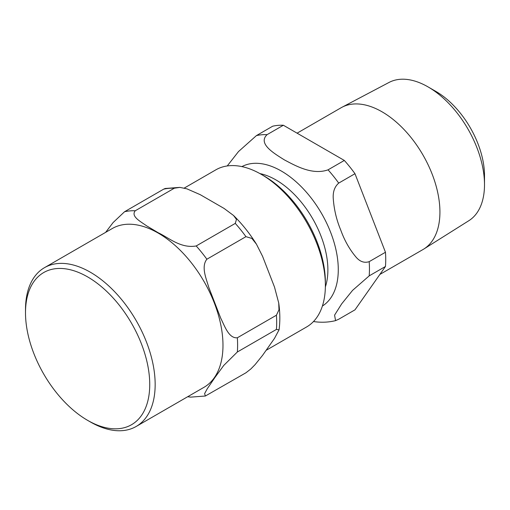 <?xml version="1.0" encoding="UTF-8"?>
<svg xmlns="http://www.w3.org/2000/svg" width="510" height="510" viewBox="0 0 510 510"><rect width="100%" height="100%" fill="white"/><g stroke="black" fill="none" stroke-linecap="round" stroke-linejoin="round"><path stroke-width="0.76" d="M266.265 350.249L306.587 326.974A90.723 52.383 -120 0 0 325.374 285.441L325.374 282.31A86.891 50.165 -120 0 0 263.938 175.893L261.222 174.324A90.723 52.383 -120 0 0 215.857 169.83L184.218 188.101M25.5 312.77A87.847 50.719 -120 0 0 87.618 420.361A87.847 50.719 -120 0 0 149.736 384.495A87.847 50.719 -120 0 0 87.618 276.904A87.847 50.719 -120 0 0 25.5 312.77L25.5 309.634A91.685 52.932 -120 0 1 44.491 267.667A91.685 52.932 -120 0 1 115.139 292.23A91.685 52.932 -120 0 1 155.161 384.495A91.685 52.932 -120 0 1 136.17 426.468A91.685 52.932 -120 0 1 90.327 421.923L87.618 420.361M276.42 329.434L279.059 329.823L274.501 338.379L262.573 355.355L255.102 364.612L250.837 368.966L245.941 372.791L205.345 396.021L204.625 393.586L207.277 388.728L214.99 377.406L223.762 365.428L237.341 351.996L276.42 329.434A101.656 58.695 -120 0 0 276.42 315.218L237.341 337.779C228.831 338.589 224.757 326.228 220.709 318.125L208.781 287.379C206.206 278.422 200.953 266.743 206.862 259.227L245.941 236.665L251.883 238.425L256.441 244.169L262.573 256.32L274.501 287.066L278.734 303.042L278.983 309.78L276.42 315.218M174.324 188.209L179.877 187.38L186.909 188.84L200.226 194.667L224.088 208.443L233.574 215.513L236.455 219.402L235.282 223.399L196.197 245.96C180.731 248.663 168.988 237.826 158.17 232.726L146.434 225.726C140.556 221.48 130.636 216.431 135.239 210.77L174.324 188.209A101.656 58.695 -120 0 0 163.659 189.159L124.58 211.72L113.118 222.545L105.608 232.381M187.693 396.723L190.644 397.131L205.345 396.021M179.864 187.38L165.176 188.49L163.659 189.159M136.17 426.468L203.987 387.313A91.685 52.932 -120 0 0 222.978 345.34A91.685 52.932 -120 0 0 182.956 253.075A91.685 52.932 -120 0 0 112.302 228.512L44.491 267.667M325.374 285.441A90.723 52.383 -120 0 0 261.222 174.324M379.88 274.425L422.975 249.543A81.861 47.264 -120 0 0 423.861 249.007L468.837 220.702A79.84 46.098 -120 0 0 484.5 184.677L484.5 175.599A68.716 39.672 -120 0 0 435.916 91.443L428.049 86.898A79.84 46.098 -120 0 0 389.015 82.454L342.019 107.247A81.861 47.264 -120 0 0 341.107 107.75L297.088 133.167M338.71 319.234L335.567 320.631L334.579 315.135L341.668 303.871L352.557 290.388L369.189 275.872L385.464 266.475L354.986 309.838L338.71 319.234M283.369 125.25L344.326 160.44L328.051 169.836C312.324 175.395 295.481 165.744 284.351 159.872C274.189 153.446 257.467 143.724 267.093 134.646L283.369 125.25A101.656 58.695 -120 0 0 272.703 126.2L256.428 135.596L238.495 151.566L227.25 165.948M313.484 321.536L314.338 321.657C321.549 322.671 328.625 322.326 335.561 320.637M369.189 261.655C364.242 263.262 359.767 261.643 355.77 256.798C349.407 249.167 344.397 240.242 340.731 230.01C336.568 220.071 334.088 209.68 333.279 198.843C332.75 192.002 334.56 186.756 338.71 183.103L354.986 173.706L385.464 252.259L369.189 261.655A101.656 58.695 -120 0 1 369.189 275.872M354.986 173.706A101.656 58.695 -120 0 0 344.326 160.44M385.464 266.475A101.656 58.695 -120 0 0 385.464 252.259M484.5 184.677A79.84 46.098 -120 0 0 428.049 86.898M423.861 249.007A81.861 47.264 -120 0 0 439.926 212.071A81.861 47.264 -120 0 0 404.781 130.311A81.861 47.264 -120 0 0 342.019 107.247M237.341 351.996A101.656 58.695 -120 0 0 237.341 337.779M206.862 259.227A101.656 58.695 -120 0 0 196.197 245.96M135.239 210.77A101.656 58.695 -120 0 0 124.58 211.72M245.941 236.665A101.656 58.695 -120 0 0 235.282 223.399M338.71 183.103A101.656 58.695 -120 0 0 328.051 169.836M267.093 134.646A101.656 58.695 -120 0 0 256.428 135.596M322.397 306.032A80.51 46.486 -120 0 0 338.277 269.65A80.51 46.486 -120 0 0 303.654 189.178A80.51 46.486 -120 0 0 241.899 166.611M259.941 173.598A73.465 42.413 60 0 1 327.885 269.892A73.465 42.413 60 0 1 325.361 286.913M279.066 329.823C280.188 321.421 280.073 312.49 278.734 303.036M233.574 215.513C242.091 223.903 249.715 233.452 256.441 244.169"/></g></svg>
